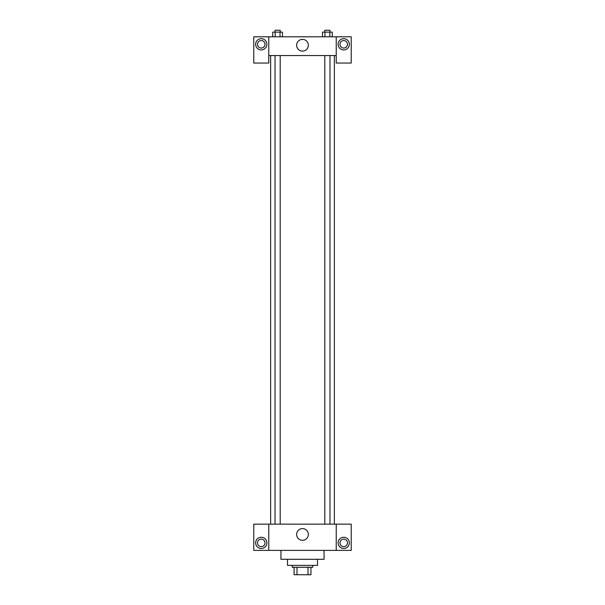 <?xml version="1.0" encoding="UTF-8"?>
<svg xmlns="http://www.w3.org/2000/svg" width="605" height="605" viewBox="0 0 605 605"><rect width="100%" height="100%" fill="white"/><g stroke="black" fill="none" stroke-linecap="round" stroke-linejoin="round"><path stroke-width="0.91" d="M307.998 567.256L307.998 574.75L294.068 574.75L294.068 567.256M307.998 574.75L310.932 574.75L310.932 567.256L310.932 574.75M312.808 565.38L312.808 567.256L292.192 567.256L292.192 565.38M297.002 567.256L297.002 574.75M317.496 559.285L317.496 565.38L287.504 565.38L287.504 559.285M324.053 550.384L324.053 559.285L280.947 559.285L280.947 550.384M336.236 524.142L336.236 550.384L351.233 550.384L351.233 524.142L268.764 524.142L268.764 550.384L253.767 550.384L253.767 524.142L268.764 524.142M336.236 550.384L268.764 550.384M296.639 534.449A5.861 5.861 0 0 1 305.427 529.375A5.861 5.861 0 0 1 305.427 539.524A5.861 5.861 0 0 1 296.639 534.449M343.738 548.508A5.627 5.627 0 0 1 338.868 540.076A5.627 5.627 0 0 1 348.609 540.076A5.627 5.627 0 0 1 343.738 548.508M261.262 548.508A5.627 5.627 0 0 1 256.391 540.076A5.627 5.627 0 0 1 266.132 540.076A5.627 5.627 0 0 1 261.262 548.508M339.987 542.889A3.751 3.751 0 0 1 343.738 539.138A3.751 3.751 0 0 1 347.482 542.889A3.751 3.751 0 0 1 343.738 546.633A3.751 3.751 0 0 1 339.987 542.889M257.518 542.889A3.751 3.751 0 0 1 261.262 539.138A3.751 3.751 0 0 1 265.013 542.889A3.751 3.751 0 0 1 261.262 546.633A3.751 3.751 0 0 1 257.518 542.889M334.361 55.554L334.361 524.142M324.802 524.142L324.802 55.554M280.198 55.554L280.198 524.142M336.236 55.554L336.236 63.049L351.233 63.049L351.233 36.807L336.236 36.807L336.236 55.554L268.764 55.554L268.764 63.049L253.767 63.049L253.767 36.807L268.764 36.807L268.764 55.554M265.013 44.309A3.751 3.751 0 0 1 261.262 48.06A3.751 3.751 0 0 1 257.518 44.309A3.751 3.751 0 0 1 261.262 40.558A3.751 3.751 0 0 1 265.013 44.309M261.262 49.928A5.627 5.627 0 0 1 256.391 41.495A5.627 5.627 0 0 1 266.132 41.495A5.627 5.627 0 0 1 261.262 49.928M347.482 44.309A3.751 3.751 0 0 1 341.863 47.553A3.751 3.751 0 0 1 341.863 41.064A3.751 3.751 0 0 1 347.482 44.309M343.738 49.928A5.627 5.627 0 0 1 338.868 41.495A5.627 5.627 0 0 1 348.609 41.495A5.627 5.627 0 0 1 343.738 49.928M336.236 36.807L268.764 36.807M296.639 45.246A5.861 5.861 0 0 1 305.427 40.172A5.861 5.861 0 0 1 305.427 50.321A5.861 5.861 0 0 1 296.639 45.246M332.258 36.807L332.258 32.125L322.518 32.125L322.518 36.807M329.823 32.125L329.823 36.807M324.953 32.125L324.953 36.807M324.802 32.125L324.802 30.25L329.975 30.25L329.975 32.125M282.482 36.807L282.482 32.125L272.742 32.125L272.742 36.807M280.047 32.125L280.047 36.807M275.177 32.125L275.177 36.807M275.025 32.125L275.025 30.25L280.198 30.25L280.198 32.125M270.639 55.554L270.639 524.142M329.975 524.142L329.975 55.554M275.025 55.554L275.025 524.142"/></g></svg>
